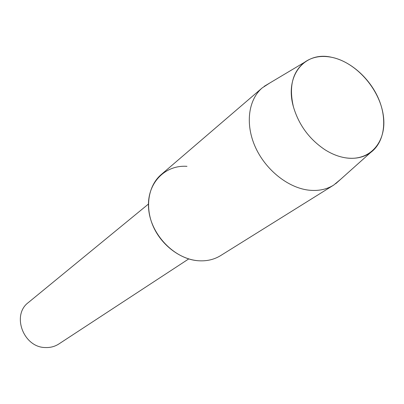 <?xml version="1.0" encoding="UTF-8"?>
<svg xmlns="http://www.w3.org/2000/svg" width="404" height="404" viewBox="0 0 404 404"><rect width="100%" height="100%" fill="white"/><g stroke="black" fill="none" stroke-linecap="round" stroke-linejoin="round"><path stroke-width="0.61" d="M331.805 57.328C304.939 50.818 284.3 75.407 293.44 106.888C298.793 124.902 309.262 139.158 324.851 149.657C331.729 154.02 338.658 156.747 345.637 157.843C370.559 161.757 387.481 140.951 383.209 114.721C379.275 88.537 355.818 62.211 331.805 57.328C321.195 55.222 312.045 56.913 304.358 62.398C292.415 72.109 288.779 86.941 293.44 106.888C298.793 124.902 309.262 139.158 324.851 149.657C331.729 154.02 338.658 156.747 345.637 157.843C355.374 159.227 363.686 157.464 370.564 152.561C384.391 142.491 387.527 120.357 378.922 99.596C370.332 78.815 350.97 61.312 331.805 57.328M186.986 166.342C164.342 164.681 146.081 184.179 148.687 209.439C150.98 234.673 174.235 258.823 197.768 260.701C206.348 261.403 213.984 259.696 220.68 255.57L333.643 185.123L340.567 179.376M148.445 204.05L28.426 302.49C11.277 314.963 23.498 347.672 45.531 347.541C50.45 347.718 54.899 346.521 58.878 343.956L188.734 258.919M269.796 82.992L262.241 87.88C248.379 99.662 245.082 123.907 255.136 146.617C265.145 169.327 287.315 187.365 308.035 190.067C317.781 191.274 326.321 189.627 333.643 185.123M262.241 87.88L161.201 174.568C148.526 185.36 144.794 206.343 152.798 225.407C160.767 244.476 179.558 259.095 197.768 260.701M304.358 62.398L264.155 86.355M370.564 152.561L335.674 183.749"/></g></svg>
